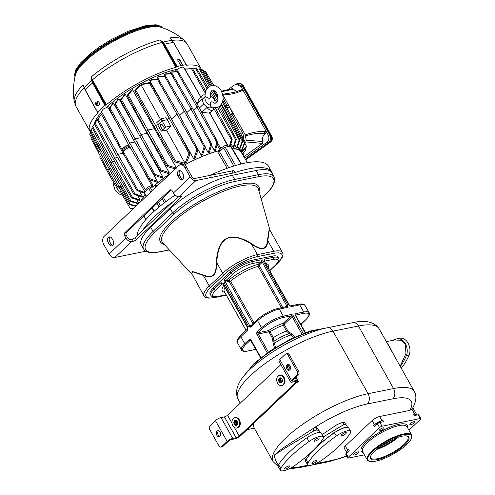 <?xml version="1.0" encoding="UTF-8"?>
<svg xmlns="http://www.w3.org/2000/svg" width="495" height="495" viewBox="0 0 495 495"><rect width="100%" height="100%" fill="white"/><g stroke="black" fill="none" stroke-linecap="round" stroke-linejoin="round"><path stroke-width="0.74" d="M75.463 74.887L75.463 74.881A50.521 14.435 -29.3 0 1 102.904 47.681A50.521 14.435 -29.3 0 1 148.16 27.435A50.521 14.435 -29.3 0 1 160.535 27.145L160.535 27.145A67.122 67.122 0 0 1 183.732 39.829L183.732 39.829A63.162 18.043 -29.3 0 0 170.144 37.88L171.815 40.076M91.532 80.227L91.266 76.935L92.014 80.091L91.606 80.605L92.59 82.981A64.765 18.501 150.7 0 0 85.264 89.929L85.35 90.102M177.266 66.503L164.563 44.228L163.981 44.562L163.232 43.411L163.771 43.028L164.563 44.228A64.765 18.501 -29.3 0 1 173.485 42.428L186.188 64.703A65 18.569 150.7 0 0 182.921 65.229L180.879 65.643A65 18.569 150.7 0 0 177.266 66.503L175.898 67.345A63.75 18.216 150.7 0 0 106.425 104.748L92.441 79.837L91.266 76.935A63.162 18.043 -29.3 0 1 160.003 39.928L163.016 42.162A64.356 18.383 -29.3 0 1 171.988 40.349L170.144 37.88L172.056 40.386M75.463 74.881A67.122 67.122 0 0 0 74.201 101.296L74.201 101.296A63.162 18.043 -29.3 0 1 82.937 84.837L85.264 89.929L97.67 112.359A65 18.569 150.7 0 1 105.002 105.41L106.425 104.748M176.474 67.023L163.232 43.411L160.003 39.928L161.921 42.434A63.75 18.216 -29.3 0 0 92.441 79.837L92.014 80.091L92.59 81.446L91.965 81.687M201.552 69.925A63.75 18.216 150.7 0 0 201.075 68.78A63.75 18.216 150.7 0 0 186.04 65.297M97.756 112.532L98.097 112.65A63.75 18.216 150.7 0 0 89.88 131.181A63.75 18.216 150.7 0 0 90.764 132.344M192.32 68.7A58.187 16.626 150.7 0 0 184.09 68.162M176.956 69.572A5.012 1.429 -29.3 0 1 176.245 69.448A58.187 16.626 150.7 0 0 107.291 106.574A5.012 1.429 -29.3 0 1 106.963 107.167M101.735 112.08A58.187 16.626 150.7 0 0 94.372 123.676M94.353 123.744A58.187 16.626 150.7 0 0 94.267 124.121M182.636 65.501L179.598 60.081L179.846 59.839L182.921 65.229M180.879 65.643L177.804 60.254L177.798 58.955L179.846 59.839M179.598 60.081A1.497 0.953 46.5 0 0 177.686 59.097M162.595 42.52L163.016 42.162L163.771 43.028M173.516 42.638L171.988 40.349M74.201 101.296L75.902 106.27A63.75 18.216 -29.3 0 1 84.119 87.739L82.937 84.837L85.196 90.084L97.602 112.507M84.299 87.9L84.107 87.262M84.057 87.398L83.754 86.774M97.917 103.139L98.282 103.047A1.751 1.256 -101.4 0 0 98.146 102.762A1.751 1.256 -101.4 0 0 97.979 102.502L97.614 102.595A1.708 1.225 -101.4 0 0 96.383 102.112L97.595 101.704A1.869 1.343 78.6 0 1 99.136 102.508A1.869 1.343 78.6 0 1 98.338 105.355L97.051 105.454A1.708 1.225 -101.4 0 0 97.917 103.139L97.039 104.519L97.181 104.099L96.841 104.167L97.039 104.519M96.841 104.167L96.036 104.921A1.708 1.225 -101.4 0 0 97.051 105.454M97.422 103.61L97.243 103.3L96.049 104.334A1.751 1.256 -101.4 0 0 96.185 104.624A1.751 1.256 -101.4 0 0 96.247 104.723M96.049 104.334L96.878 103.548L96.333 103.269L96.531 103.622M96.383 102.112A1.708 1.225 -101.4 0 0 95.733 104.383M97.187 103.35L97.979 102.502M97.23 104.018L96.878 103.548M97.614 102.595L97.156 103.282M96.333 103.269L96.612 103.003L96.816 103.356M145.084 194.801A58.187 16.626 150.7 0 0 140.413 201.929M123.75 152.497A59.029 16.867 150.7 0 0 123.069 153.258L144.942 191.912M139.621 191.485L142.405 196.385A58.212 16.632 150.7 0 0 141.978 197.004L133.941 194.287L113.454 159.371L94.341 123.719L98.542 118.225M137.697 195.562L140.209 199.961A58.212 16.632 150.7 0 0 139.924 200.549L131.54 197.876L111.066 162.985L91.965 127.357L94.434 123.899M136.719 199.541L138.909 203.352L130.866 200.921L129.894 201.323L138.804 203.909M136.979 203.396L137.647 204.553M136.249 205.877L130.185 204.262L129.176 204.583L135.822 206.285M107.7 169.934L109.098 168.609L99.303 151.198L98.208 152.231L107.7 169.934L117.872 187.265L118.893 187.06L129.176 204.583M133.786 208.209L130.507 208.884L133.155 208.81M120.551 191.918L119.382 192.153L109.209 174.822L110.082 173.993M119.382 192.153L120.223 191.355L130.507 208.884M98.313 152.132L90.969 138.427L91.377 137.375M109.209 174.822L99.724 157.119L100.454 156.426M98.963 151.519L89.638 134.133L91.006 132.078M101.364 114.252A58.212 16.632 150.7 0 0 100.813 114.89L97.373 119.939L101.364 114.252L123.069 153.258L117.903 154.298L98.09 119.097M131.874 209.063L132.239 209.682M107.526 107.013L107.291 106.574M170.806 117.674L150.109 82.405L142.622 84.02A58.212 16.632 150.7 0 0 141.056 84.855A58.212 16.632 150.7 0 0 139.503 85.697L134.838 90.628L135.84 90.307L141.063 84.849L149.397 83.005L169.098 118.02L188.935 153.462L185.062 163.263L175.379 160.764L174.84 161.908L183.503 164.105A58.212 16.632 150.7 0 1 185.062 163.257L166.512 130.111L170.756 126.083L165.584 127.128L160.9 118.769L166.054 117.73L167.322 119.703L169.098 118.02L170.806 117.674L190.111 153.691L188.935 153.462M166.654 110.602L149.719 80.456L157.361 79.256L177.068 114.277L196.911 149.731L193.718 158.864L174.636 124.82M171.709 119.363L177.068 114.277L178.769 113.93L158.115 78.73L151.074 79.819A58.212 16.632 150.7 0 0 149.719 80.456M162.824 86.761L157.354 77.034L164.563 76.205L184.282 111.251L204.138 146.724L201.354 155.442L193.526 141.452M179.673 115.62L184.282 111.251L185.984 110.905L165.361 75.76L158.567 76.527A58.212 16.632 150.7 0 0 157.354 77.034M165.045 75.791L164.222 74.337L171.146 73.743L190.878 108.807L210.746 144.311L208.222 152.745L205.109 147.17M186.887 112.594L190.878 108.807L192.58 108.467L171.988 73.371L165.318 73.941A58.212 16.632 150.7 0 0 164.222 74.337M193.483 110.15L196.93 106.883L198.631 106.543L178.064 71.49L171.443 71.942A58.212 16.632 150.7 0 0 170.447 72.245L171.128 73.439M200.797 97.001L183.466 67.091L180.663 67.357L176.666 69.832L175.632 70.81L176.096 71.627M176.245 69.448L176.542 69.95M109.599 107.953L108.919 106.734L107.663 106.988L103.3 109.042L101.388 111.443L122.197 149.738A4.975 1.423 -28.2 0 1 124.035 147.3A4.975 1.423 -28.2 0 1 128.706 144.961M128.36 144.379L129.758 143.049L149.645 178.584L148.927 179.425L128.36 144.379L109.172 108.584L112.514 103.678A58.212 16.632 -29.3 0 1 113.38 102.972L122.086 118.491M133.706 140.165L135.104 138.841L154.972 174.339L154.298 175.261L133.706 140.165L114.493 104.327L117.946 99.446A58.212 16.632 -29.3 0 1 118.936 98.715L138.049 132.728M160.337 170.967L139.708 135.822L120.471 99.928L124.14 95.065A58.212 16.632 -29.3 0 1 125.278 94.304L169.278 172.712L160.962 169.971L160.337 170.967L168.145 173.473A58.212 16.632 -29.3 0 1 169.278 172.712M147.491 133.075A59.029 16.867 150.7 0 0 147.207 133.266L141.106 134.498L121.386 99.452L120.471 99.928M146.471 131.324L147.869 129.999L128.156 94.978L132.542 89.706A58.212 16.632 150.7 0 0 131.237 90.498L127.196 95.374L146.471 131.324L167.124 166.53L175.236 168.906M132.542 89.706L176.548 168.114L167.712 165.454L167.124 166.53M155.114 128.292A59.029 16.867 150.7 0 0 154.502 128.663L147.869 129.999L167.712 165.454M174.84 161.908L154.143 126.646L155.541 125.315L157.707 124.882L156.667 122.785L160.9 118.769M175.379 160.764L135.84 90.307M160.411 119.233L141.063 84.855M166.512 130.111L161.339 131.15L157.707 124.882L162.044 120.768L167.322 119.703L170.756 126.083M165.584 127.128L161.339 131.15M164.557 128.106L162.051 124.48L160.955 123.917L160.38 126.064L162.434 130.117M161.11 123.905A1.497 1.077 -101.4 0 0 160.652 126.008L162.595 130.086M150.109 82.405L149.397 83.005M185.062 163.257A58.212 16.632 150.7 0 1 186.621 162.428L190.111 153.691M141.551 138.965L162.942 177.123L154.972 174.339M154.298 175.261L161.945 177.853A58.212 16.632 -29.3 0 1 162.942 177.123M146.124 161.333L157.379 181.374L149.645 178.584M148.927 179.425L156.513 182.086A58.212 16.632 -29.3 0 1 157.379 181.374M149.892 179.765L152.918 185.136L151.662 185.39L140.889 165.72M151.167 187.122A4.993 1.423 150.7 0 0 151.878 186.071A58.212 16.632 -29.3 0 1 152.918 185.136M151.878 186.071L152.51 187.147M220.615 150.22A58.187 16.626 150.7 0 0 184.536 164.965M170.484 173.405A58.187 16.626 150.7 0 0 153.351 186.392M221.463 150.022L220.869 148.927A4.993 1.423 150.7 0 0 222.255 148.964M217.633 142.956L220.665 148.24L219.638 149.218A58.212 16.632 -29.3 0 1 220.869 148.927M219.638 149.218L217.119 144.701M198.631 106.543L217.819 142.337L215.443 150.35A58.212 16.632 150.7 0 0 214.446 150.653L211.483 145.326M192.58 108.467L211.792 144.305L209.317 152.349A58.212 16.632 150.7 0 0 208.222 152.745M185.984 110.905L205.227 146.798L202.566 154.935A58.212 16.632 150.7 0 0 201.354 155.442M178.769 113.93L198.043 149.88L195.073 158.227A58.212 16.632 150.7 0 0 193.718 158.864M158.115 78.73L157.361 79.256M198.043 149.88L196.911 149.731M165.361 75.76L164.563 76.205M205.227 146.798L204.138 146.724M171.988 73.371L171.146 73.743M211.792 144.305L210.746 144.311M170.447 72.245L177.179 71.787L196.93 106.883L216.816 142.418L214.446 150.653M178.064 71.49L177.179 71.787M217.819 142.337L216.816 142.418M211.965 107.242A6.237 3.96 -133.5 0 1 210.728 107.811A6.237 3.96 -133.5 0 1 206.582 106.71L207.034 107.421A4.591 2.914 46.5 0 0 213.128 109.791A4.591 2.914 46.5 0 0 213.753 107.706M213.128 109.791L209.54 113.194L201.898 112.291L201.428 111.752M203.785 103.857L199.411 108.003M206.582 106.71A6.237 3.96 -133.5 0 1 202.684 99.767A6.237 3.96 -133.5 0 1 203.575 98.016L205.023 96.735C205.023 92.509 205.97 89.558 207.863 87.869C209.663 85.709 212.281 85.047 215.721 85.889C219.062 87.726 220.875 89.354 221.172 90.764C223.103 94.947 223.567 98.474 222.571 101.345C220.547 107.223 216.606 108.999 210.74 106.66L210.61 105.398A6.132 3.892 -133.5 0 1 205.858 101.32A6.132 3.892 -133.5 0 1 205.536 96.352L205.079 96.698M197.326 104.315L198.885 98.814L202.48 95.405A4.591 2.914 46.5 0 0 202.331 99.037L202.684 99.767M176.666 69.832L177.594 71.521M205.246 93.085L191.559 68.768L185.025 69.207L200.84 96.964M185.025 69.207A58.212 16.632 -29.3 0 1 185.359 69.182L191.559 68.768M213.784 85.493L205.666 71.657L204.293 71.478M209.441 80.246L204.485 71.441M224.903 106.759L226.122 106.518L222.725 100.733M225.646 105.707L228.183 105.2L229.624 107.137L232.811 113.565L230.837 115.316M226.766 107.712L229.624 107.137M230.187 114.098L232.811 113.565M244.796 143.166L246.535 146.409L241.251 151.928L245.204 142.115L244.487 142.721L241.077 151.445M241.381 152.429L245.984 147.559L246.535 146.409M239.308 149.304A58.212 16.632 -29.3 0 1 239.685 149.595L242.958 140.444L242.197 140.976L239.308 149.304L237.718 146.371M236.579 148.073A58.212 16.632 -29.3 0 1 237.099 148.228L239.964 139.497L239.165 139.955L236.579 148.073L234.679 144.596M233.114 147.547A58.212 16.632 -29.3 0 1 233.745 147.59L236.356 139.144L235.509 139.522L233.114 147.547L230.936 143.587M228.418 146.514L209.843 112.909M241.981 153.568A58.187 16.626 150.7 0 0 241.48 152.157A58.187 16.626 150.7 0 0 232.334 148.605M245.167 148.463L245.829 149.7L242.247 154.013M242.389 154.248L245.829 149.7M222.682 94.687L245.31 134.956L246.163 140.252L245.867 141.91L244.895 142.919M232.006 114.326L242.432 132.901A5.989 4.3 78.6 0 1 243.268 138.501M227.013 105.435L223.474 99.118A5.989 4.3 78.6 0 0 223.028 98.425M245.31 134.956C251.064 132.648 257.344 131.46 264.151 131.392A1.497 0.99 -89.9 0 1 263.885 133.403L265.072 133.854L265.691 133.409L266.162 131.392L268.166 134.962C269.534 137.926 269.008 140.444 266.576 142.511L244.753 158.202M227.879 89.706L234.339 85.066L236.202 84.249L241.046 86.644L243.051 90.214L241.238 89.836M264.151 131.392L266.162 131.392L243.051 90.214L241.449 90.944A1.497 1.132 -114.5 0 0 239.988 90.375L241.418 89.725M231.908 88.859L233.64 89.137A5.989 5.34 -83.3 0 0 237.878 91.253M243.893 156.773L262.505 143.389L263.024 141.496A5.989 5.34 -83.3 0 1 265.072 133.854M237.526 83.995L242.488 86.365L269.899 135.209C271.272 138.173 270.74 140.691 268.309 142.758L245.378 159.248M236.084 84.274L237.105 83.537L240.935 83.519L241.937 84.676L271.012 136.49C272.009 138.625 271.631 140.438 269.868 141.929L245.495 159.452M245.743 159.866L270.685 141.929C272.442 140.444 272.825 138.631 271.829 136.496L243.33 85.709L240.985 83.556M265.691 133.409L263.885 133.403C257.419 133.136 251.318 133.99 245.57 135.964M246.163 140.252L263.024 141.496M234.661 92.305L239.988 90.375A1.497 1.132 -114.5 0 0 239.803 90.492L234.661 92.305L222.589 94.285M233.64 89.137L221.661 91.724M247.413 162.657L241.115 152.114A57.89 16.539 150.7 0 0 232.433 148.772M220.386 150.393A57.89 16.539 150.7 0 0 184.623 165.014M170.113 173.757A57.89 16.539 150.7 0 0 153.605 186.306M145.153 194.931A57.89 16.539 150.7 0 0 140.784 201.576M146.947 190.006L145.394 189.863L147.287 187.457L151.662 185.39M129.337 146.031L125.074 148.178L122.859 150.95L123.459 151.996L125.643 149.162L129.863 146.935M117.383 123.899L107.663 106.988M220.665 148.24L224.674 145.759L227.471 145.505L226.846 146.829M210.171 95.832A6.132 3.892 -133.5 0 1 215.102 103.102M205.004 94.991A4.591 2.914 46.5 0 0 202.48 95.405M210.61 105.398C210.158 102.125 210.988 101.104 213.097 102.341L213.073 102.317C214.657 103.603 215.919 103.474 216.847 101.927C218.351 99.947 218.338 97.039 216.816 93.209C214.063 89.966 212.306 89.242 211.563 91.037C210.363 92.608 209.936 94.594 210.295 97.001L210.313 97.373C209.694 98.808 208.104 98.468 205.536 96.352M230.794 146.501L230.429 146.112L230.794 146.501M241.022 164.012L230.429 146.112L225.182 147.17L217.788 152.021L227.162 168.269M209.936 175.409A74.856 21.384 -29.3 0 1 268.494 166.24L271.774 172.074A74.856 21.384 -29.3 0 1 272.442 173.881M137.109 235.707A74.856 21.384 -29.3 0 1 175.143 195.055M186.528 167.131L184.827 167.471A5.989 4.3 -101.4 0 0 180.285 164.786L181.987 164.439A5.989 4.3 78.6 0 1 186.528 167.131L191.912 176.721A2.494 1.584 46.5 0 0 194.789 178.46L231.938 170.967A9.98 2.852 150.7 0 0 233.745 170.484L234.915 172.569A74.856 21.384 -29.3 0 1 271.774 172.074M172.699 201.954A74.856 21.384 150.7 0 0 142.572 230.528L178.429 196.521M177.476 197.425L176.715 196.07M177.674 197.233L177.111 196.237M234.915 172.569A9.98 2.852 -29.3 0 1 233.108 173.052L195.958 180.545L179.171 196.465L180.879 196.119A2.494 0.712 -29.3 0 1 181.653 196.23A2.494 0.712 -29.3 0 1 181.182 197.103L136.428 239.549A2.494 0.712 -29.3 0 1 133.328 241.22L131.62 241.566L114.84 257.48L145.864 251.225M169.24 249.833L160.689 251.553A48.405 13.829 -29.3 0 1 154.78 232.483A1.497 0.953 46.5 0 1 153.06 231.443L172.637 212.869A49.902 14.256 -29.3 0 1 234.673 179.468L258.514 174.661A49.902 14.256 -29.3 0 1 274.063 176.771L271.724 172.6A49.902 14.256 150.7 0 0 256.175 170.49L232.334 175.298A49.902 14.256 150.7 0 0 170.299 208.698L150.715 227.273A49.902 14.256 150.7 0 0 141.261 244.821L143.6 248.991A49.902 14.256 -29.3 0 1 153.06 231.443L150.715 227.273M171.27 189.907L126.64 232.242A2.494 1.788 -101.4 0 0 126.411 235.651L127.58 237.736A2.494 1.584 46.5 0 0 130.451 239.481L132.159 239.135A2.494 0.712 150.7 0 0 135.259 237.464L142.572 230.528M184.827 167.471L190.21 177.062L173.429 192.982A4.993 3.168 46.5 0 0 179.171 196.465M190.21 177.062A4.993 3.168 46.5 0 0 195.958 180.545M131.62 241.566A4.993 3.168 46.5 0 1 125.879 238.083L124.709 235.997A2.494 1.788 78.6 0 1 124.932 232.588L169.686 190.136A2.494 1.788 78.6 0 1 170.367 189.777A2.494 1.788 78.6 0 1 172.26 190.897L173.429 192.982M125.879 238.083L109.092 253.997L103.709 244.406A5.989 4.3 -101.4 0 1 104.259 236.22L178.664 165.652A5.989 4.3 -101.4 0 1 180.285 164.786M113.138 240.582A3.496 2.506 78.6 0 1 111.87 245.86A3.496 2.506 78.6 0 1 109.222 244.295L108.052 242.21A3.496 2.506 78.6 0 1 109.315 236.926A3.496 2.506 78.6 0 1 111.963 238.497L113.138 240.582M183.063 174.259L181.894 172.173A3.496 2.506 78.6 0 0 179.246 170.602A3.496 2.506 78.6 0 0 177.977 175.886L179.147 177.971A3.496 2.506 78.6 0 0 181.795 179.537A3.496 2.506 78.6 0 0 183.063 174.259M182.606 179.153A3.496 2.506 78.6 0 1 180.848 177.631L179.147 177.971M180.137 170.645A3.496 2.506 78.6 0 0 179.679 175.546L180.848 177.631M112.674 245.477A3.496 2.506 78.6 0 1 110.923 243.955L109.222 244.295M110.212 236.969A3.496 2.506 78.6 0 0 109.754 241.869L110.923 243.955M109.092 253.997A4.993 3.168 46.5 0 0 114.84 257.48M191.571 273.772L192.308 271.514L203.315 274.942C208.11 276.928 211.433 276.928 213.289 274.923C215.319 273.24 216.321 269.144 216.284 262.641C217.973 236.851 229.76 230.503 251.646 243.602C261.539 250.891 266.805 249.833 267.442 240.415L268.884 230.819L269.948 230.138L258.433 189.208A54.97 15.704 150.7 0 0 228.43 189.418A54.97 15.704 150.7 0 0 178.602 217.379A54.97 15.704 150.7 0 0 172.563 222.67A54.97 15.704 150.7 0 0 167.7 227.719A54.97 15.704 150.7 0 0 162.787 242.878L191.732 274.051M191.435 273.531L192.821 271.854L203.309 275.424C208.16 277.342 211.544 277.268 213.469 275.201C215.572 273.45 216.662 269.28 216.736 262.69C218.252 237.124 229.829 230.887 251.479 243.986C261.589 251.2 267.04 250.105 267.826 240.688L268.977 231.53L269.948 230.138M276.816 263.841L276.878 263.779A26.452 7.555 150.7 0 0 273.655 253.36L257.301 256.658A26.452 7.555 150.7 0 0 224.427 274.36A1.497 0.953 -133.5 0 1 222.701 273.314L209.274 286.054A27.949 7.982 150.7 0 0 203.977 295.88L192.487 274.867M213.407 287.861L214.112 289.117A17.467 4.987 150.7 0 0 210.802 295.255L210.097 294.005A17.467 4.987 -29.3 0 1 213.407 287.861L230.187 271.947A17.467 4.987 -29.3 0 1 251.899 260.259L272.337 256.132A17.467 4.987 -29.3 0 1 277.782 256.874L278.481 258.124A17.467 4.987 150.7 0 0 273.042 257.388L272.337 256.132M264.633 261.038A1.497 1.077 -101.4 0 0 264.695 259.071L264.478 261.385L288.87 304.846L291.376 306.615A1.497 1.077 -101.4 0 0 290.361 305.929M232.619 274.242L225.763 280.739A1.497 0.953 -133.5 0 1 224.037 279.7L249.697 325.592L248.453 326.261L250.718 327.245A1.497 0.953 -133.5 0 1 250.711 325.951L257.567 319.448C263.841 313.972 270.703 310.285 278.147 308.379L286.494 306.696A1.497 1.077 78.6 0 1 287.632 307.37L287.849 305.05L263.458 261.595L260.952 259.826A1.497 1.077 78.6 0 1 260.809 261.874L252.469 263.557A15.97 4.56 150.7 0 0 232.619 274.242A1.497 0.953 -133.5 0 1 230.893 273.197L230.187 271.947M251.899 260.259L252.605 261.509A17.467 4.987 150.7 0 0 230.893 273.197L224.037 279.7L224.068 282.8L248.453 326.261M260.902 357.607L251.157 340.244A1.999 1.435 -101.4 0 0 249.103 339.638L244.771 343.747A17.467 4.987 150.7 0 0 241.461 349.891L237.482 342.8C236.152 341.624 237.254 339.143 240.78 335.369L247.618 328.884A1.497 0.953 46.5 0 0 247.642 330.159L247.618 327.053L223.226 283.598L220.962 282.614A1.497 0.953 46.5 0 0 222.688 283.66L215.832 290.163A15.97 4.56 150.7 0 0 217.781 296.449L226.128 294.766A1.497 1.077 78.6 0 1 225.72 294.983L217.379 296.666A1.497 1.077 78.6 0 0 217.781 296.449M303.231 333.488L293.399 315.952A1.999 1.268 46.5 0 0 291.097 314.56L283.264 316.144L279.285 309.053L287.632 307.37L260.952 259.826L252.605 261.509A1.497 1.077 -101.4 0 1 252.469 263.557M285.238 306.95L286.302 305.941A2.494 1.788 78.6 0 1 286.605 305.718L287.849 305.05M261.96 262.567L259.361 265.029A0.996 0.631 -133.5 0 0 258.217 264.336L258.149 266.366A24.954 7.128 150.7 0 0 230.59 281.203L228.925 280.102A26.452 7.555 -29.3 0 1 258.217 264.336L260.809 261.874A0.996 0.631 -133.5 0 1 261.96 262.567A2.494 1.788 78.6 0 0 262.22 262.257L263.458 261.595M291.097 314.56A0.996 0.718 78.6 0 1 291.004 315.928L283.264 323.272L283.27 325.283L286.537 331.118L289.198 333.624A0.996 0.637 110.4 0 0 289.884 332.566L292.05 334.094L294.735 337.083M386.644 342.163L389.652 346.846L394.008 355.286M240.254 403.14L237.878 398.908A66.373 18.965 -29.3 0 1 266.576 362.476A66.373 18.965 -29.3 0 1 332.962 331.143L358.467 326.001L393.568 388.556A66.373 18.965 150.7 0 1 414.253 391.359C416.957 396.08 416.27 401.903 412.193 408.827L409.761 410.429L379.603 416.512A5.989 1.708 -29.3 0 0 372.16 420.521L345.306 445.989A5.989 1.708 -29.3 0 0 344.173 448.093L346.512 452.263A5.989 1.708 150.7 0 0 347.1 452.597M416.437 415.119A5.989 1.708 150.7 0 0 416.505 414.34A5.989 1.708 150.7 0 0 414.643 414.086L413.622 414.296A7.487 2.141 150.7 0 1 415.955 414.612L416.258 415.157M364.419 454.856L348.461 458.073A1.999 0.569 -29.3 0 1 347.837 457.986A1.999 0.569 -29.3 0 1 348.22 457.287L379.547 427.575A1.999 0.569 -29.3 0 1 382.029 426.238L420.175 418.541L418.071 414.791A1.999 0.569 -29.3 0 1 418.69 414.872L420.8 418.628A1.999 0.569 -29.3 0 1 420.422 419.327L408.957 430.204M418.071 414.791L414.321 415.546L413.622 414.296M347.837 457.986L345.733 454.237A1.999 0.569 -29.3 0 1 346.11 453.531L349.185 450.617L348.486 449.361A7.487 2.141 150.7 0 0 347.069 451.997L347.298 452.405M379.547 427.575L377.438 423.819L374.362 426.739L373.657 425.49L374.498 424.691L372.16 420.521M348.486 449.361L347.645 450.159A5.989 1.708 150.7 0 0 346.512 452.263M377.438 423.819A1.999 0.569 -29.3 0 1 379.919 422.482L383.668 421.728L382.963 420.478A7.487 2.141 150.7 0 0 373.657 425.49M382.963 420.478L381.942 420.682A5.989 1.708 150.7 0 0 374.498 424.691M420.175 418.541A1.999 0.569 -29.3 0 1 420.8 418.628M354.637 454.948A2.871 0.817 -29.3 0 1 353.746 454.825A2.871 0.817 -29.3 0 1 354.983 453.253A2.871 0.817 -29.3 0 1 357.854 451.898A2.871 0.817 -29.3 0 1 358.745 452.022A2.871 0.817 -29.3 0 1 357.508 453.593A2.871 0.817 -29.3 0 1 354.637 454.948M413.999 421.666A2.871 0.817 -29.3 0 1 414.897 421.789A2.871 0.817 -29.3 0 1 413.653 423.361A2.871 0.817 -29.3 0 1 410.782 424.716A2.871 0.817 -29.3 0 1 409.891 424.599A2.871 0.817 -29.3 0 1 411.128 423.021A2.871 0.817 -29.3 0 1 413.999 421.666M379.603 429.808A2.871 0.817 -29.3 0 1 382.227 428.181A2.871 0.817 -29.3 0 1 384.064 428.008A2.871 0.817 -29.3 0 1 383.52 429.017A2.871 0.817 -29.3 0 1 380.903 430.638A2.871 0.817 -29.3 0 1 379.059 430.817A2.871 0.817 -29.3 0 1 379.603 429.808M411.512 438.1L411.716 437.487A25.449 7.27 150.7 0 0 411.661 435.031A25.449 7.27 150.7 0 0 395.338 436.584A25.449 7.27 150.7 0 0 372.098 450.988A25.449 7.27 150.7 0 0 367.271 459.935A25.449 7.27 150.7 0 0 369.344 461.26L369.969 461.408A24.954 7.128 150.7 0 0 406.735 444.467A24.954 7.128 150.7 0 0 411.512 438.1A24.954 7.128 150.7 0 0 398.599 436.046A24.954 7.128 150.7 0 0 372.673 451.335A24.954 7.128 150.7 0 0 369.969 461.408M377.394 459.57A21.959 6.274 150.7 0 0 401.779 447.387A21.959 6.274 150.7 0 0 407.063 436.015A21.959 6.274 150.7 0 0 402.008 436.225A21.959 6.274 150.7 0 0 382.691 444.801A21.959 6.274 150.7 0 0 370.507 456.526A21.959 6.274 150.7 0 0 377.394 459.57M370.656 456.13A21.334 6.095 -29.3 0 0 370.805 457.819A21.334 6.095 -29.3 0 0 377.45 458.723A21.334 6.095 150.7 0 0 398.791 448.649A21.334 6.095 150.7 0 0 408.016 436.937A21.334 6.095 150.7 0 0 406.649 435.934M398.203 437.246A21.334 6.095 -29.3 0 1 376.175 449.608M319.331 431.04L316.72 427.315L313.267 428.441L282.224 448.507L273.995 455.357L275.956 461M346.58 425.545L343.969 421.82L337.027 424.611L322.14 434.635M303.936 458.587L304.895 458.512M296.425 382.839A66.373 18.965 -29.3 0 1 298.33 381.701L297.959 381.039M247.085 429.635L254.3 428.175A66.373 18.965 -29.3 0 1 254.263 428.107A66.373 18.965 -29.3 0 1 253.688 423.367M280.869 364.623L227.521 415.218A2.494 0.712 150.7 0 1 224.421 416.889L221.018 417.576A4.492 1.281 -29.3 0 0 215.43 420.583L209.837 425.886A2.494 1.788 -101.4 0 0 209.608 429.295L218.969 445.983A2.494 1.788 -101.4 0 0 220.863 447.103A2.494 1.788 -101.4 0 0 221.537 446.738L222.905 446.465L228.498 441.156A2.494 0.712 -29.3 0 1 231.598 439.486L235.007 438.799A4.492 1.281 150.7 0 0 240.589 435.798L297.087 382.208A4.492 1.281 150.7 0 0 297.94 380.624A4.492 1.281 150.7 0 0 296.542 380.438L293.133 381.125A2.494 0.712 -29.3 0 1 292.359 381.02A2.494 0.712 -29.3 0 1 292.83 380.141L298.423 374.833A2.494 1.788 78.6 0 0 298.652 371.423L289.29 354.742A2.494 1.788 78.6 0 0 287.397 353.622L286.036 353.894A2.494 1.788 -101.4 0 0 285.361 354.259L279.768 359.562L291.468 380.414L297.062 375.111A2.494 1.788 -101.4 0 0 297.291 371.696L298.652 371.423M221.537 446.738L227.137 441.435A4.492 1.281 -29.3 0 1 232.718 438.428L236.121 437.741A2.494 0.712 150.7 0 0 239.227 436.07L295.725 382.48A2.494 0.712 150.7 0 0 296.202 381.602A2.494 0.712 150.7 0 0 295.422 381.496L292.019 382.183A4.492 1.281 -29.3 0 1 290.615 381.998A4.492 1.281 -29.3 0 1 291.468 380.414M279.489 375.278L280.17 375.142A5.241 3.762 78.6 0 1 284.142 377.493A5.241 3.762 78.6 0 1 282.243 385.413L281.562 385.549A5.241 3.762 78.6 0 1 277.584 383.198A5.241 3.762 78.6 0 1 279.489 375.278A5.241 3.762 78.6 0 1 283.462 377.629A5.241 3.762 78.6 0 1 281.562 385.549M234.735 417.724L235.416 417.588A5.241 3.762 78.6 0 1 239.388 419.939A5.241 3.762 78.6 0 1 237.489 427.859L236.808 428.002A5.241 3.762 78.6 0 1 232.836 425.65A5.241 3.762 78.6 0 1 234.735 417.724A5.241 3.762 78.6 0 1 238.708 420.076A5.241 3.762 78.6 0 1 236.808 428.002M290.615 381.998L278.914 361.14A4.492 1.281 -29.3 0 1 279.768 359.562M297.291 371.696L287.929 355.014A2.494 1.788 -101.4 0 0 286.036 353.894M289.655 369.975A2.995 2.147 78.6 0 1 287.7 367.624A2.995 2.147 78.6 0 1 288.375 364.561A2.995 2.147 78.6 0 1 288.536 364.419M289.816 369.839A2.995 2.147 78.6 0 1 289.006 370.272A2.995 2.147 78.6 0 1 286.481 368.367A2.995 2.147 78.6 0 1 287.007 364.834A2.995 2.147 78.6 0 1 287.824 364.4A2.995 2.147 78.6 0 1 290.348 366.306A2.995 2.147 78.6 0 1 289.816 369.839M281.989 379.022A2.617 1.881 -101.4 0 0 280.003 377.846A2.617 1.881 -101.4 0 0 279.056 381.806A2.617 1.881 -101.4 0 0 281.042 382.982A2.617 1.881 -101.4 0 0 281.989 379.022M280.356 377.821A2.617 1.881 -101.4 0 0 279.737 381.67A2.617 1.881 -101.4 0 0 281.37 382.87M281.76 382.598A2.995 2.147 78.6 0 1 280.82 377.926M281.469 378.341A2.122 1.522 -101.4 0 0 281.073 380.302A2.122 1.522 -101.4 0 0 282.2 381.961M237.241 421.468A2.617 1.881 -101.4 0 0 235.249 420.292A2.617 1.881 -101.4 0 0 234.302 424.258A2.617 1.881 -101.4 0 0 236.288 425.434A2.617 1.881 -101.4 0 0 237.241 421.468M235.601 420.267A2.617 1.881 -101.4 0 0 234.983 424.116A2.617 1.881 -101.4 0 0 236.622 425.316M237.006 425.044A2.995 2.147 78.6 0 1 236.065 420.373M236.715 420.787A2.122 1.522 -101.4 0 0 236.319 422.749A2.122 1.522 -101.4 0 0 237.445 424.407M222.905 446.465A2.494 1.788 78.6 0 1 222.224 446.824L220.863 447.103M219.731 436.299A2.995 2.147 78.6 0 1 217.769 433.948A2.995 2.147 78.6 0 1 218.444 430.885A2.995 2.147 78.6 0 1 218.604 430.743M219.891 436.163A2.995 2.147 78.6 0 1 219.081 436.596A2.995 2.147 78.6 0 1 216.55 434.69A2.995 2.147 78.6 0 1 217.082 431.157A2.995 2.147 78.6 0 1 217.893 430.724A2.995 2.147 78.6 0 1 220.424 432.63A2.995 2.147 78.6 0 1 219.891 436.163M297.402 381.886L298.33 381.701M316.72 427.315A1.999 1.435 -101.4 0 0 316.534 430.044L313.805 430.941L285.077 448.086L274.515 455.041L275.109 459.49L278.308 465.189M323.384 436.85A10.983 3.137 150.7 0 0 309.047 441.515A69.863 19.961 150.7 0 0 280.708 468.4A10.983 3.137 150.7 0 0 280.343 470.25A10.983 3.137 150.7 0 0 294.68 465.578A69.863 19.961 150.7 0 0 323.025 438.7A10.983 3.137 150.7 0 0 323.384 436.85L321.274 433.094A10.983 3.137 150.7 0 0 319.349 432.444L316.064 433.106A10.983 3.137 150.7 0 0 306.937 437.766A69.863 19.961 150.7 0 0 293.263 448.47A69.863 19.961 -29.3 0 0 287.663 453.68L286.624 454.726M319.349 432.444A10.983 3.137 150.7 0 0 316.064 433.106M287.663 453.68A69.863 19.961 150.7 0 0 278.598 464.644A10.983 3.137 150.7 0 0 278.24 466.494L280.343 470.25M285.572 469A2.871 0.817 150.7 0 0 288.443 467.645A2.871 0.817 150.7 0 0 289.68 466.073A2.871 0.817 150.7 0 0 288.789 465.95A2.871 0.817 150.7 0 0 285.918 467.305A2.871 0.817 150.7 0 0 284.675 468.883A2.871 0.817 150.7 0 0 285.572 469M318.155 438.094A2.871 0.817 -29.3 0 1 319.052 438.217A2.871 0.817 -29.3 0 1 317.809 439.795A2.871 0.817 -29.3 0 1 314.938 441.144A2.871 0.817 -29.3 0 1 314.047 441.026A2.871 0.817 -29.3 0 1 315.284 439.449A2.871 0.817 -29.3 0 1 318.155 438.094M347.589 427.383L345.188 427.055L333.729 432.828L318.57 444.708M310.39 453.061L306.461 458.97M394.589 339.972L401.167 340.3L405.108 343.728L405.98 353.381L400.158 366.244M249.103 339.638A0.996 0.631 46.5 0 0 250.253 340.337L245.916 344.446A0.996 0.631 -133.5 0 1 244.771 343.747L240.793 336.662L247.642 330.159L247.618 327.053M226.803 295.892L246.052 330.369M225.627 295.001L226.469 295.298M247.426 327.405L223.041 283.951L220.962 282.614L214.112 289.117A1.497 0.953 -133.5 0 0 215.832 290.163M223.041 283.944L223.226 283.598M274.589 347.985L273.221 343.617L272.386 338.11L269.119 332.281L268.513 331.941L258.272 334.007A0.996 0.718 78.6 0 1 258.365 332.64A0.996 0.631 -133.5 0 1 257.214 331.947L261.552 327.832L257.573 320.741L250.718 327.245L249.697 325.592A2.494 1.584 -133.5 0 1 250.012 325.481L251.528 325.178M283.171 317.505L291.004 315.928A0.996 0.631 -133.5 0 1 292.155 316.621L284.415 323.971L284.359 324.658L283.27 325.283A16.471 4.702 150.7 0 0 270.066 331.848L268.599 330.573L258.365 332.64L262.703 328.532A0.996 0.631 -133.5 0 1 261.552 327.832A17.467 4.987 150.7 0 1 283.264 316.144A0.996 0.718 -101.4 0 1 283.171 317.505A16.471 4.702 150.7 0 0 262.703 328.532M275.591 347.36L274.323 343.357L273.339 337.677L270.066 331.848L269.119 332.281M273.011 341.049A0.996 0.699 10.6 0 0 274.187 341.129A17.956 5.129 150.7 0 1 289.198 333.624L291.072 334.929L293.51 337.652M292.05 334.094A0.996 0.439 138 0 1 291.072 334.929A19.243 5.495 150.7 0 0 274.323 343.357A0.996 0.47 -17.3 0 1 273.221 343.617M290.243 305.941L291.376 306.615L299.723 304.932L303.701 312.017L295.868 313.601A1.999 1.268 -133.5 0 0 295.441 315.544L295.75 315.587L295.558 315.074M290.472 305.972L289.179 304.889L264.478 261.385M289.179 304.889L288.87 304.846M269.862 270.462L274.855 265.722A15.97 4.56 150.7 0 0 272.906 259.43A1.497 1.077 -101.4 0 0 273.042 257.388L264.695 259.071L264.794 261.428M252.976 323.804L229.414 281.816L228.832 281.469L225.671 282.107A2.494 1.584 -133.5 0 1 225.305 282.131L224.068 282.8M146.409 196.243L144.385 192.437L144.336 193.05L144.385 192.437L148.692 188.347L156.55 184.988L157.144 186.064M242.89 155.096L244.202 153.184L242.841 155.003M243.837 152.497L244.202 153.184M213.772 108.263L231.314 139.615L229.395 146.316M205.784 91.21L192.567 68.687M215.294 107.768L232.204 139.312L231.314 139.615M230.175 146.161L232.204 139.312M217.478 107.304L235.509 139.522M192.66 68.836L195.704 68.588L207.077 88.803M211.445 96.568L210.22 94.384M207.993 87.733L196.756 68.576L195.704 68.588M216.544 102.304L210.722 92.379M218.895 106.58L236.356 139.144M220.003 105.713L239.165 139.955M197.09 69.151L199.299 68.916L209.298 86.681M217.367 101.023L211.681 90.919M210.424 86.081L200.395 68.978L199.299 68.916M217.942 98.889L212.918 90.325M221.141 104.389L239.964 139.497M221.772 105.559L222.168 105.181L242.197 140.976M200.995 70.005L202.269 69.82L211.247 85.777M222.298 102.162L223.87 104.835L222.168 105.181L221.457 103.913M218.004 97.781L213.877 90.449M212.534 85.524L203.408 69.962L202.269 69.82M223.87 104.835L242.958 140.444M237.198 129.696L244.487 142.721M226.122 106.518L245.204 142.115M134.801 142.034L129.758 143.049L110.014 107.953L109.172 108.584M110.014 107.953L113.38 102.972M140.803 137.69L135.104 138.841L115.372 103.771L114.493 104.327M115.372 103.771L118.936 98.715M121.386 99.452L125.278 94.304M139.708 135.822L141.106 134.498L160.962 169.971M128.156 94.978L127.196 95.374M154.143 126.646L134.838 90.628M144.484 192.345L137.845 189.938L117.903 154.298L116.504 155.628L97.373 119.939M116.504 155.628L137.01 190.569L144.163 193.075M137.845 189.938L137.01 190.569M94.341 123.719L98.406 117.983M113.454 159.371L114.852 158.047L117.6 157.49M142.405 196.385L134.826 193.737L95.015 122.797M134.826 193.737L133.941 194.287M111.066 162.985L112.464 161.661L114.549 161.24M140.209 199.961L132.468 197.4L92.602 126.361M132.468 197.4L131.54 197.876M90.938 129.764L90.344 130.841L109.432 166.45L110.831 165.126L90.938 129.764L92.336 128.044M130.866 200.921L110.831 165.126L112.161 164.854M109.432 166.45L129.894 201.323M117.872 187.265L118.961 186.231L109.098 168.609L110.527 168.319M99.303 151.198L100.324 150.994L90.189 132.982M118.961 186.231L119.982 186.027L130.185 204.262M118.893 187.06L119.982 186.027M342.193 435.643A2.871 0.817 -29.3 0 1 341.303 435.526A2.871 0.817 -29.3 0 1 342.54 433.948A2.871 0.817 -29.3 0 1 345.411 432.593A2.871 0.817 -29.3 0 1 346.308 432.717A2.871 0.817 -29.3 0 1 345.065 434.288A2.871 0.817 -29.3 0 1 342.193 435.643M336.303 436.015A69.863 19.961 150.7 0 0 307.964 462.893A10.977 3.137 150.7 0 0 307.599 464.749A10.977 3.137 150.7 0 0 321.936 460.078A69.863 19.961 150.7 0 0 350.281 433.193A10.977 3.137 150.7 0 0 350.639 431.343A10.977 3.137 150.7 0 0 336.303 436.015L334.434 432.68A69.863 19.961 150.7 0 0 306.089 459.558A10.977 3.137 150.7 0 0 305.731 461.414L307.599 464.749M312.828 463.499A2.871 0.817 150.7 0 0 315.699 462.144A2.871 0.817 150.7 0 0 316.936 460.573A2.871 0.817 150.7 0 0 316.045 460.449A2.871 0.817 150.7 0 0 313.174 461.804A2.871 0.817 150.7 0 0 311.93 463.382A2.871 0.817 150.7 0 0 312.828 463.499M350.639 431.343L348.771 428.008A10.977 3.137 150.7 0 0 334.434 432.68M392.219 340.455A69.863 50.144 78.6 0 1 396.637 338.908A10.977 7.883 78.6 0 1 397.046 338.809L399.768 338.258A10.977 7.883 78.6 0 1 408.226 343.431A10.977 7.883 78.6 0 1 408.969 355.466A69.863 50.144 78.6 0 1 401.272 368.237M397.046 338.809A10.977 7.883 78.6 0 1 405.504 343.982A10.977 7.883 78.6 0 1 406.24 356.016A69.863 50.144 78.6 0 1 400.294 366.492M75.011 76.787A50.156 14.33 -29.3 0 1 97.886 49.228A50.156 14.33 -29.3 0 1 147.139 26.192A50.156 14.33 -29.3 0 1 162.391 27.751M161.952 27.602A50.156 14.33 150.7 0 0 147.485 26.81A50.156 14.33 150.7 0 0 99.674 48.838A50.156 14.33 150.7 0 0 75.116 76.335M84.237 87.596A64.356 18.383 -29.3 0 1 91.606 80.605L92.15 80.45M105.837 105.051L92.59 81.446L93.184 82.677L92.59 82.981L105.002 105.41M93.184 82.677L105.59 105.101M176.678 66.831L163.981 44.562M162.725 41.896L161.921 42.434L175.898 67.345M171.202 39.21L173.609 42.459L186.312 64.727M172.118 40.38A63.75 18.216 -29.3 0 1 187.091 43.869L183.732 39.829M84.15 87.695L84.268 88.005M207.034 107.421L201.898 112.291M197.196 103.907L202.331 99.037M268.309 142.758L266.576 142.511M270.685 141.929L269.868 141.929M271.012 136.49L271.829 136.496M243.33 85.709L241.937 84.676M268.166 134.962L269.899 135.209M242.488 86.365L241.046 86.644M241.449 90.944C235.96 93.357 229.76 94.687 222.849 94.929M262.505 143.389L245.867 141.91M163.375 197.4L165.763 201.737M123.515 152.07L123.552 152.157A4.975 1.417 -30.4 0 1 125.353 149.626A4.975 1.417 -30.4 0 1 129.968 147.114M123.564 152.175A4.975 1.417 -30.4 0 1 123.552 152.157L145.394 189.863M122.859 150.95L122.284 149.898A4.975 1.429 -28 0 1 124.127 147.467A4.975 1.429 -28 0 1 128.811 145.14M122.259 149.837A4.975 1.429 -28.2 0 1 122.216 149.775A4.975 1.429 -28.2 0 1 124.059 147.343A4.975 1.429 -28.2 0 1 128.731 145.004M225.182 147.17L235.577 165.497M231.938 170.967L233.108 173.052M180.656 196.169L181.182 197.103M135.259 237.464L136.428 239.549M171.128 189.845L169.686 190.136M126.64 232.242L124.932 232.588M126.411 235.651L124.709 235.997M132.159 239.135L133.328 241.22M179.679 175.546L177.977 175.886M109.754 241.869L108.052 242.21M154.78 232.483L174.364 213.914A1.497 0.953 46.5 0 1 172.637 212.869L170.299 208.698M174.364 213.914A48.405 13.829 -29.3 0 1 234.537 181.517A1.497 1.077 78.6 0 0 234.673 179.468L232.334 175.298M234.537 181.517L258.378 176.709A1.497 1.077 78.6 0 0 258.514 174.661L256.175 170.49M261.156 198.891L264.615 195.612A1.497 0.953 -133.5 0 1 264.287 195.779L261.125 198.78M258.378 176.709A48.405 13.829 -29.3 0 1 264.287 195.779M164.309 244.524A56.424 16.118 -29.3 0 1 166.035 227.081A56.424 16.118 -29.3 0 1 177.222 216.47A56.424 16.118 -29.3 0 1 233.015 186.238A56.424 16.118 -29.3 0 1 259.04 191.367M143.6 248.991C144.818 250.953 147.51 254.158 160.287 251.769A1.497 1.077 -101.4 0 0 160.689 251.553M224.427 274.36L211 287.094A1.497 0.953 -133.5 0 1 209.274 286.054L203.309 275.424A1.497 0.934 112.8 0 0 203.315 274.942M270.004 230.305L282.497 252.493A27.949 7.982 150.7 0 0 273.791 251.318L257.437 254.616A27.949 7.982 150.7 0 0 222.701 273.314L216.736 262.69L216.284 262.641M257.301 256.658A1.497 1.077 -101.4 0 0 257.437 254.616L251.479 243.986A1.497 0.359 124.8 0 1 251.646 243.602M273.655 253.36A1.497 1.077 -101.4 0 0 273.791 251.318L267.826 240.688A1.497 1.015 5.9 0 1 267.442 240.415M211 287.094A26.452 7.555 150.7 0 0 214.224 297.514A1.497 1.077 78.6 0 1 213.821 297.73C207.733 298.572 204.454 297.953 203.977 295.88M276.878 263.779A1.497 0.953 46.5 0 0 277.206 263.618C284.6 256.119 283.041 254.232 282.497 252.493M214.224 297.514L225.906 295.162M305.112 332.776L295.441 315.544M267.244 352.873L257.035 334.676A1.999 1.435 78.6 0 1 257.214 331.947M259.361 265.029L259.318 265.716L282.738 307.457M286.376 306.721A0.996 0.631 46.5 0 0 286.302 305.941M278.147 308.379A1.497 1.077 78.6 0 1 279.285 309.053A17.467 4.987 -29.3 0 0 257.573 320.741A1.497 0.953 46.5 0 1 257.567 319.448M284.415 323.971A0.996 0.631 -133.5 0 0 283.264 323.272A17.968 5.129 150.7 0 0 268.599 330.573A0.996 0.718 -101.4 0 0 268.513 331.941M301.907 334.001L292.155 316.621L293.399 315.952M284.359 324.658L287.632 330.487L289.884 332.566M323.563 328.624A52.402 14.968 150.7 0 0 254.046 364.394A52.402 14.968 150.7 0 0 246.331 373.224M237.878 398.908C233.349 388.198 240.749 375.519 260.067 360.88C279.458 345.708 308.032 331.52 327.288 327.789A7.487 5.371 78.6 0 1 332.962 331.143L368.07 393.704A66.373 18.965 150.7 0 0 301.684 425.032A66.373 18.965 150.7 0 0 272.986 461.47L278.277 466.562M352.786 322.641A7.487 5.371 78.6 0 1 358.467 326.001A66.373 18.965 -29.3 0 1 379.145 328.804C374.307 321.83 365.52 319.776 352.786 322.641L327.288 327.789M389.287 346.877A1.999 0.569 150.7 0 0 389.652 346.846M411.908 409.216L414.643 414.086M348.22 457.287L346.11 453.531M347.645 450.159L345.306 445.989M382.029 426.238L379.919 422.482M381.942 420.682L379.603 416.512M407.521 427.643A26.452 7.555 150.7 0 0 393.457 425.842A26.452 7.555 150.7 0 0 366.263 441.948A26.452 7.555 -29.3 0 0 363.132 452.554M411.661 435.031L406.983 426.684A25.449 7.27 150.7 0 0 390.66 428.243A25.449 7.27 150.7 0 0 367.414 442.648A25.449 7.27 -29.3 0 0 362.594 451.595L367.271 459.935M396.631 437.784A22.306 6.373 -29.3 0 1 377.456 448.544M392.467 439.48A21.885 6.249 -29.3 0 1 381.076 445.877M409.761 410.429A58.886 16.824 150.7 0 0 392.888 398.797L367.383 403.939A58.886 16.824 150.7 0 0 313.267 428.441A1.999 0.724 -112.7 0 0 313.805 430.941M315.569 463.685L331.037 460.567A58.886 16.824 150.7 0 0 346.686 455.938M291.53 467.571A58.886 16.824 150.7 0 0 301.368 466.55L308.107 465.189M318.972 430.427L316.534 430.044M367.383 403.939A7.487 5.371 -101.4 0 0 368.07 393.704L393.568 388.556A7.487 5.371 -101.4 0 1 392.888 398.797M301.368 466.55A7.487 5.371 78.6 0 1 299.339 467.633L329.008 461.649A7.487 5.371 78.6 0 0 331.037 460.567M287.948 365.124L290.262 369.239M295.144 377.945L296.542 380.438M227.521 415.218L232.019 423.225M234.358 427.402L239.227 436.07M224.421 416.889L236.121 437.741M295.199 381.54L295.725 382.48M292.675 380.302L293.133 381.125M287.929 355.014L289.29 354.742M297.062 375.111L298.423 374.833M221.018 417.576L232.718 438.428M215.43 420.583L227.137 441.435M309.047 441.521L306.937 437.766M278.598 464.644L280.708 468.4M346.222 424.933L343.784 424.549L323.396 436.875M343.969 421.82A1.999 1.435 -101.4 0 0 343.784 424.549M304.753 457.925L304.802 458.259M255.841 349.278L255.76 349.352A0.996 0.718 78.6 0 1 255.494 349.495L247.661 351.079A0.996 0.718 78.6 0 0 247.927 350.936L255.76 349.352A0.996 0.631 46.5 0 1 255.878 349.34M260.636 357.823L250.526 340.189A0.996 0.718 78.6 0 0 250.253 340.337L250.674 340.251M245.916 344.446A16.471 4.702 150.7 0 0 247.927 350.936M250.971 340.597L251.157 340.244M237.482 342.8A17.467 4.987 -29.3 0 1 240.793 336.662A1.497 0.953 46.5 0 1 240.78 335.369M224.81 292.341A26.452 7.555 -29.3 0 1 223.851 285.392M224.978 287.409A24.954 7.128 150.7 0 0 224.285 291.406L246.12 330.307M257.035 334.676L258.272 334.007L268.408 352.063M272.386 338.11L273.339 337.677A16.471 4.702 -29.3 0 1 286.537 331.118L287.632 330.487M295.589 315.049A0.996 0.631 -133.5 0 1 295.775 314.962A0.996 0.718 -101.4 0 0 295.868 313.601M301.622 323.662A0.996 0.631 -133.5 0 1 301.505 323.872A0.996 0.631 -133.5 0 1 301.282 323.984L305.619 319.869A16.471 4.702 150.7 0 0 303.608 313.385L295.589 315.136M303.608 313.385A0.996 0.718 -101.4 0 0 303.701 312.017A17.467 4.987 150.7 0 1 309.146 312.76L305.161 305.669A17.467 4.987 -29.3 0 0 299.723 304.932A1.497 1.077 78.6 0 0 298.59 304.258C302.142 303.608 304.332 304.079 305.161 305.669M305.619 319.869A0.996 0.631 46.5 0 0 305.836 319.764C309.387 315.76 310.489 313.422 309.146 312.76M301.084 325.085A0.996 0.718 -101.4 0 1 301.282 323.984L300.545 324.132M301.226 325.345L305.557 332.615M272.906 259.43L264.652 261.094M274.855 265.722A1.497 0.953 46.5 0 0 275.183 265.555C278.704 261.793 279.805 259.318 278.481 258.124M265.988 263.563A26.452 7.555 -29.3 0 1 268.37 267.807M250.724 325.933A0.996 0.718 78.6 0 1 250.012 325.481M228.832 281.469A0.996 0.718 -101.4 0 1 228.925 280.102L225.763 280.739A0.996 0.718 -101.4 0 0 225.671 282.107M253.966 322.864L230.59 281.203L229.414 281.816M281.364 307.729L258.149 266.366L259.318 265.716M152.51 207.702L154.329 211.13M159.118 206.99L157.088 203.365M150.783 192.091L148.692 188.347M150.263 187.432L152.144 190.798M158.45 202.071L160.541 205.821M164.439 202.746L162.137 198.569M155.9 187.24L155.108 185.798M219.248 151.266L228.727 167.712M233.819 166.029L223.573 147.956M242.432 132.901L240.477 133.297M222.973 99.223L223.474 99.118M306.089 459.558L307.964 462.893M406.24 356.016L408.969 355.466M75.005 76.812L74.566 74.695L75.754 69.82L80.283 63.168L90.269 53.67L99.396 46.901L111.035 39.687L127.79 31.42L146.006 25.523L156.012 24.75L160.881 26.303L162.416 27.757M201.075 68.78L187.091 43.869M89.88 131.181L75.902 106.27M241.48 152.157L239.852 149.131M232.365 88.648L221.407 91.21M236.239 84.243L237.637 83.971M143.884 215.882L145.864 219.644M113.176 181.578L113.225 184.295L115.001 189.777L117.352 192.796L120.415 194.64L122.389 195.042M227.471 145.505L209.602 112.612M160.287 251.769L169.346 249.944M264.615 195.612C268.964 191.491 271.959 187.735 273.593 184.344L274.744 180.607L274.063 176.771M277.206 263.618L275.783 264.967M226.067 295.261L213.821 297.73M244.864 374.857L254.04 363.534L270.437 350.677L290.676 339.013L310.668 330.889L326.459 327.956M414.253 391.359L379.145 328.804M416.505 414.34L412.818 407.769M289.136 468.808L299.339 467.633M346.884 456.285L329.008 461.649M272.986 461.47L254.263 428.107M288.931 364.568L290.596 367.544M295.985 377.147L297.94 380.624M319.052 430.545L320.135 432.475M305.799 460.115L304.908 458.537M347.707 427.55L346.302 425.05M394.595 339.972L386.348 341.637M241.461 349.891C241.863 351.233 243.93 351.629 247.661 351.079M256.088 349.711L255.494 349.495M226.784 296.041L225.491 294.952M210.802 295.255C211.656 296.851 213.846 297.322 217.379 296.666M305.347 332.689L295.75 315.587M305.836 319.764L301.505 323.872L301.505 325.388M290.348 305.922L298.59 304.258M269.911 270.555L275.183 265.555M153.951 211.476L152.132 208.061M146.037 196.595L144.101 192.957M241.393 163.919L230.893 146.167"/></g></svg>
